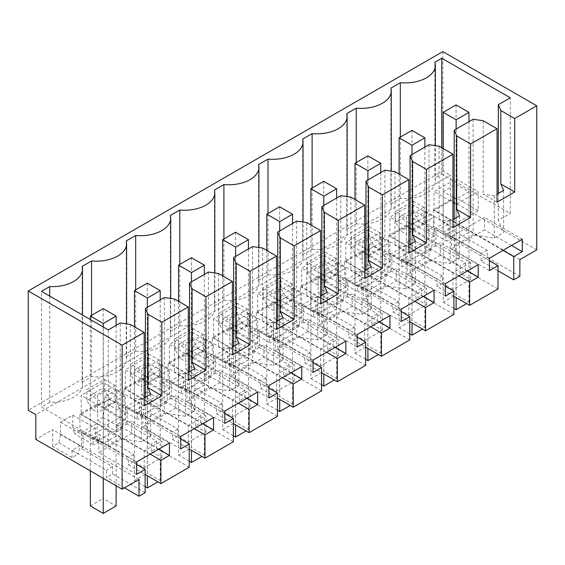 <?xml version="1.0" encoding="UTF-8"?>
<svg xmlns="http://www.w3.org/2000/svg" width="565" height="565" viewBox="0 0 565 565"><rect width="100%" height="100%" fill="white"/><g stroke="black" fill="none" stroke-linecap="round" stroke-linejoin="round"><path stroke-width="0.42" stroke-dasharray="2.83 2.12" d="M536.75 249.857L450.425 200.017L450.425 175.284L35.814 414.654M442.861 51.592L442.861 170.92L450.425 175.284M519.871 276.341L487.298 257.534L487.298 250.26L452.883 230.393L452.883 237.667L433.539 226.501L427.38 230.061L425.692 223.754L425.692 211.388L413.403 218.486L413.403 230.852L411.716 239.101L406.313 242.223L406.313 225.484L388.678 235.669L388.678 252.407L383.275 255.521L402.612 266.687L400.924 260.387L404.109 262.231L405.847 261.228L437.07 279.258L437.07 286.533L453.893 296.244M453.893 314.43L421.32 295.629L415.96 298.723L426.476 304.789L408.841 314.98L398.325 308.907L398.325 301.632L363.902 281.758L363.902 289.033L344.565 277.874L344.565 261.136L362.207 250.952L362.207 267.683L367.61 264.568L369.298 256.319L369.298 243.946L381.587 236.855L381.587 249.222L383.275 255.521M344.565 277.874L339.162 280.989L358.507 292.154L356.819 285.855L360.004 287.691L361.734 286.695L392.965 304.726L392.965 312L409.78 321.711M409.78 339.897L377.215 321.097L371.855 324.183L382.371 330.257L364.729 340.441L354.213 334.374L354.213 327.093L319.797 307.226L319.797 314.5L300.46 303.334L300.46 286.603L318.102 276.419L318.102 293.15L323.505 290.036L325.193 281.78L325.193 269.413L337.474 262.322L337.474 274.689L339.162 280.989M300.46 303.334L295.057 306.456L314.394 317.622L312.706 311.315L315.899 313.158L317.629 312.155L348.859 330.186L348.859 337.467L365.675 347.171M365.675 365.364L333.103 346.557L327.749 349.65L338.266 355.724L320.623 365.908L310.107 359.834L310.107 352.56L275.692 332.693L275.692 339.968L256.355 328.802L256.355 312.071L273.99 301.88L273.99 318.618L279.393 315.496L281.08 307.247L281.08 294.881L293.369 287.783L293.369 300.156L295.057 306.456M256.355 328.802L250.952 331.923L270.289 343.082L268.601 336.782L271.786 338.626L273.524 337.623L304.747 355.653L304.747 362.928L321.57 372.639M321.57 390.832L288.998 372.024L283.637 375.118L294.153 381.191L276.518 391.375L265.995 385.302L265.995 378.027L231.579 358.154L231.579 365.435L212.242 354.269L212.242 337.531L229.884 327.347L229.884 344.085L235.287 340.963L236.975 332.714L236.975 320.341L249.264 313.25L249.264 325.617L250.952 331.923M212.242 354.269L206.839 357.384L226.184 368.55L224.489 362.25L227.681 364.093L229.411 363.09L260.642 381.121L260.642 388.395L277.457 398.106M277.457 416.292L244.885 397.492L239.532 400.585L250.048 406.652L232.406 416.843L221.89 410.769L221.89 403.495L187.474 383.621L187.474 390.895L168.137 379.729L168.137 362.998L185.779 352.814L185.779 369.545L191.175 366.431L192.87 358.182L192.87 345.808L205.152 338.718L205.152 351.084L206.839 357.384M168.137 379.729L162.734 382.851L182.071 394.017L180.383 387.717L183.576 389.553L185.306 388.558L216.536 406.581L216.536 413.863L233.352 423.573M233.352 441.759L200.78 422.952L195.426 426.045L205.943 432.119L188.3 442.303L177.784 436.236L177.784 428.955L143.369 409.088L143.369 416.363L124.025 405.197L124.025 388.466L141.667 378.282L141.667 395.013L147.07 391.891L148.757 383.642L148.757 371.276L161.046 364.178L161.046 376.551L162.734 382.851M124.025 405.197L118.629 408.318L137.966 419.484L136.278 413.177L139.463 415.021L141.201 414.018L172.424 432.048L172.424 439.323L189.247 449.034M189.247 467.227L156.675 448.419L151.314 451.513L161.83 457.586L144.188 467.771L133.672 461.697L133.672 454.422L99.256 434.556L99.256 441.83L79.919 430.664L79.919 413.926L97.561 403.742L97.561 420.48L102.964 417.358L104.652 409.109L104.652 396.743L116.941 389.645L116.941 402.019L118.629 408.318M79.919 430.664L74.516 433.779L93.854 444.945L92.166 438.645L95.358 440.488L97.088 439.485L128.319 457.516L128.319 464.79L145.134 474.501M58.852 442.826L78.196 453.992L72.03 457.544L52.693 446.385L58.852 442.826L60.54 434.577L60.54 422.203L72.829 415.113L72.829 427.479L74.516 433.779M52.693 446.385L52.693 429.647L35.814 439.393M450.425 200.017L433.539 209.77L433.539 226.501M442.861 170.92L28.25 410.289M519.871 259.603L433.539 209.77M406.313 242.223L425.657 253.388L425.657 246.107L460.072 265.981L460.072 273.255L470.589 279.329L470.589 262.591L406.313 225.484M470.589 262.591L452.946 272.775L388.678 235.669M470.589 279.329L452.946 289.513L452.946 272.775M452.946 289.513L442.43 283.439L442.43 276.165L408.015 256.291L400.924 260.387L381.587 249.222M388.678 252.407L408.015 263.572L408.015 256.291M408.015 263.572L402.612 266.687M381.587 236.855L404.109 249.857L404.109 262.231M404.109 249.857L391.827 256.955L391.827 269.321L388.635 267.478L381.545 271.574L381.545 278.849L362.207 267.683M369.298 243.946L391.827 256.955M369.298 256.319L388.635 267.478L386.947 275.734L381.545 278.849M367.61 264.568L386.947 275.734M426.476 304.789L426.476 288.058L408.841 298.242L344.565 261.136M362.207 250.952L426.476 288.058M415.96 298.723L415.96 291.448L381.545 271.574M408.841 314.98L408.841 298.242M363.902 289.033L358.507 292.154M337.474 274.689L356.819 285.855L363.902 281.758M337.474 262.322L360.004 275.325L360.004 287.691M360.004 275.325L347.715 282.415L347.715 294.789L344.53 292.945L337.439 297.042L337.439 304.316L318.102 293.15M325.193 269.413L347.715 282.415M325.193 281.78L344.53 292.945L342.842 301.194L337.439 304.316M323.505 290.036L342.842 301.194M382.371 330.257L382.371 313.526L364.729 323.71L300.46 286.603M318.102 276.419L382.371 313.526M371.855 324.183L371.855 316.909L337.439 297.042M364.729 340.441L364.729 323.71M319.797 314.5L314.394 317.622M293.369 300.156L312.706 311.315L319.797 307.226M293.369 287.783L315.899 300.792L315.899 313.158M315.899 300.792L303.61 307.883L303.61 320.256L300.418 318.413L293.334 322.509L293.334 329.783L273.99 318.618M281.08 294.881L303.61 307.883M281.08 307.247L300.418 318.413L298.73 326.662L293.334 329.783M279.393 315.496L298.73 326.662M338.266 355.724L338.266 338.986L320.623 349.177L256.355 312.071M273.99 301.88L338.266 338.986M327.749 349.65L327.749 342.376L293.334 322.509M320.623 365.908L320.623 349.177M275.692 339.968L270.289 343.082M249.264 325.617L268.601 336.782L275.692 332.693M249.264 313.25L271.786 326.252L271.786 338.626M271.786 326.252L259.497 333.35L259.497 345.716L256.312 343.88L249.222 347.969L249.222 355.244L229.884 344.085M236.975 320.341L259.497 333.35M236.975 332.714L256.312 343.88L254.624 352.129L249.222 355.244M235.287 340.963L254.624 352.129M294.153 381.191L294.153 364.453L276.518 374.637L212.242 337.531M229.884 327.347L294.153 364.453M283.637 375.118L283.637 367.843L249.222 347.969M276.518 391.375L276.518 374.637M231.579 365.435L226.184 368.55M205.152 351.084L224.489 362.25L231.579 358.154M205.152 338.718L227.681 351.72L227.681 364.093M227.681 351.72L215.392 358.817L215.392 371.184L212.207 369.341L205.116 373.437L205.116 380.711L185.779 369.545M192.87 345.808L215.392 358.817M192.87 358.182L212.207 369.341L210.519 377.597L205.116 380.711M191.175 366.431L210.519 377.597M250.048 406.652L250.048 389.921L232.406 400.105L168.137 362.998M185.779 352.814L250.048 389.921M239.532 400.585L239.532 393.304L205.116 373.437M232.406 416.843L232.406 400.105M187.474 390.895L182.071 394.017M161.046 376.551L180.383 387.717L187.474 383.621M161.046 364.178L183.576 377.187L183.576 389.553M183.576 377.187L171.287 384.278L171.287 396.651L168.095 394.808L161.004 398.904L161.004 406.179L141.667 395.013M148.757 371.276L171.287 384.278M148.757 383.642L168.095 394.808L166.407 403.057L161.004 406.179M147.07 391.891L166.407 403.057M205.943 432.119L205.943 415.388L188.3 425.572L124.025 388.466M141.667 378.282L205.943 415.388M195.426 426.045L195.426 418.771L161.004 398.904M188.3 442.303L188.3 425.572M143.369 416.363L137.966 419.484M116.941 402.019L136.278 413.177L143.369 409.088M116.941 389.645L139.463 402.654L139.463 415.021M139.463 402.654L127.174 409.745L127.174 422.111L123.989 420.275L116.899 424.364L116.899 431.646L97.561 420.48M104.652 396.743L127.174 409.745M104.652 409.109L123.989 420.275L122.301 428.524L116.899 431.646M102.964 417.358L122.301 428.524M161.83 457.586L161.83 440.848L144.188 451.032L79.919 413.926M97.561 403.742L161.83 440.848M151.314 451.513L151.314 444.238L116.899 424.364M144.188 467.771L144.188 451.032M99.256 441.83L93.854 444.945M72.829 427.479L92.166 438.645L99.256 434.556M72.829 415.113L95.358 428.115L95.358 440.488M95.358 428.115L83.069 435.212L83.069 447.579L79.884 445.743L72.03 450.27L72.03 457.544M60.54 422.203L83.069 435.212M60.54 434.577L79.884 445.743L78.196 453.992M124.526 487.856L106.446 477.418L106.446 470.144L72.03 450.27M139.018 479.487L52.693 429.647M452.883 237.667L446.717 241.227L445.029 234.92L448.222 236.763L449.952 235.76L481.182 253.791L481.182 261.065L497.998 270.776M427.38 230.061L446.717 241.227M425.692 223.754L445.029 234.92L452.883 230.393M425.692 211.388L448.222 224.397L448.222 236.763M448.222 224.397L435.933 231.488L435.933 243.854L432.741 242.018L425.657 246.107M413.403 218.486L435.933 231.488M413.403 230.852L432.741 242.018L431.053 250.267L425.657 253.388M411.716 239.101L431.053 250.267M49.72 296.088L49.72 402.259A30.298 17.494 0 0 0 82.49 384.829A30.298 17.494 0 0 0 82.123 382.095L82.123 266.412M82.123 382.095L91.579 376.636A30.298 17.494 0 0 0 126.602 359.361A30.298 17.494 0 0 0 126.228 356.635L126.228 240.944M91.579 315.341L91.579 376.636M126.228 356.635L135.685 351.176L135.685 289.873M135.685 351.176A30.298 17.494 0 0 0 170.708 333.894A30.298 17.494 0 0 0 170.34 331.168L170.34 215.484M170.34 331.168L179.797 325.708L179.797 264.406M179.797 325.708A30.298 17.494 0 0 0 214.813 308.426A30.298 17.494 0 0 0 214.446 305.7L214.446 190.017M214.446 305.7L223.902 300.241L223.902 238.946M223.902 300.241A30.298 17.494 0 0 0 258.925 282.966A30.298 17.494 0 0 0 258.551 280.24L258.551 164.549M258.551 280.24L268.008 274.774L268.008 213.478M268.008 274.774A30.298 17.494 0 0 0 303.031 257.499A30.298 17.494 0 0 0 302.663 254.773L302.663 139.082M302.663 254.773L312.12 249.313L312.12 188.011M312.12 249.313A30.298 17.494 0 0 0 347.136 232.031A30.298 17.494 0 0 0 346.769 229.305L346.769 113.621M346.769 229.305L356.225 223.846L356.225 162.543M356.225 223.846A30.298 17.494 0 0 0 391.248 206.571A30.298 17.494 0 0 0 390.874 203.838L390.874 88.154M390.874 203.838L400.331 198.379A30.298 17.494 0 0 0 435.354 181.104A30.298 17.494 0 0 0 434.838 177.897L434.838 62.207M400.331 137.083L400.331 198.379M441.745 147.712L441.745 173.907L434.838 177.897M441.745 173.907L510.287 213.478L510.287 97.794M498.316 193.463L498.316 220.392L510.287 213.478M503.606 190.405L503.606 232.611L498.316 220.392M144.188 405.924L130.331 397.922L141.405 399.519L141.405 441.724L120.246 438.666L120.246 322.982M130.331 324.437L130.331 397.922M108.275 329.889L108.275 445.58L120.246 438.666M108.275 445.58L41.485 407.019L41.485 291.328M49.72 402.259L41.485 407.019M133.672 461.697L128.319 464.79M156.675 448.419L156.675 441.145L125.444 423.114L127.174 422.111M180.708 439.019L125.444 407.111L125.444 423.114M180.708 448.878L142.903 427.048L175.729 408.1L175.729 395.691L142.903 414.639L142.903 427.048M180.708 436.47L142.903 414.639M213.535 417.514L175.729 395.691M202.786 423.722L175.729 408.1M194.247 428.651L141.201 398.014L141.201 414.018M177.784 436.236L172.424 439.323M200.78 422.952L200.78 415.678L169.549 397.647L171.287 396.651M224.814 413.552L169.549 381.643L169.549 397.647M224.814 423.411L187.008 401.581L219.834 382.632L219.834 370.223L187.008 389.172L187.008 401.581M224.814 411.002L187.008 389.172M257.64 392.054L219.834 370.223M246.891 398.254L219.834 382.632M238.359 403.184L185.306 372.547L185.306 388.558M221.89 410.769L216.536 413.863M244.885 397.492L244.885 390.217L213.662 372.187L215.392 371.184M268.926 388.091L213.662 356.176L213.662 372.187M268.926 397.944L231.113 376.12L239.652 371.191M268.926 385.535L231.113 363.712L231.113 376.12M301.745 366.586L263.94 344.756L231.113 363.712M291.003 372.787L263.94 357.165L263.94 344.756M282.465 377.717L255.408 362.094L263.94 357.165M239.652 371.184L255.408 362.087L229.411 347.079L229.411 363.09M265.995 385.302L260.642 388.395M288.998 372.024L288.998 364.75L257.767 346.719L259.497 345.716M313.031 362.624L257.767 330.709L257.767 346.719M313.031 372.476L275.226 350.653L308.052 331.697L308.052 319.289L275.226 338.244L275.226 350.653M313.031 360.067L275.226 338.244M345.858 341.119L308.052 319.289M335.109 347.327L308.052 331.697M326.57 352.249L273.524 321.619L273.524 337.623M310.107 359.834L304.747 362.928M333.103 346.557L333.103 339.283L301.872 321.252L303.61 320.256M357.137 337.157L301.872 305.248L301.872 321.252M357.137 347.016L319.331 325.186L352.157 306.237L352.157 293.828L319.331 312.777L319.331 325.186M357.137 334.607L319.331 312.777M389.963 315.651L352.157 293.828M379.214 321.859L352.157 306.237M370.682 326.789L317.629 296.152L317.629 312.155M354.213 334.374L348.859 337.467M377.215 321.097L377.215 313.815L345.985 295.792L347.715 294.789M401.249 311.689L345.985 279.781L345.985 295.792M401.249 321.549L363.436 299.718L387.731 285.692L361.734 270.684L361.734 286.695M401.249 309.14L363.436 287.31L363.436 299.718M434.068 290.191L396.263 268.361L363.436 287.31M423.326 296.392L396.263 280.77L396.263 268.361M414.788 301.322L387.731 285.699L396.263 280.77M398.325 308.907L392.965 312M421.32 295.629L421.32 288.355L390.09 270.324L391.827 269.321M445.354 286.229L390.09 254.314L390.09 270.324M445.354 296.081L407.549 274.258L440.375 255.302L440.375 242.894L407.549 261.849L407.549 274.258M445.354 283.672L407.549 261.849M478.181 264.724L440.375 242.894M467.432 270.925L440.375 255.302M458.9 275.854L405.847 245.224L405.847 261.228M442.43 283.439L437.07 286.533M497.998 288.969L465.426 270.162L460.072 273.255M465.426 270.162L465.426 262.887L434.202 244.857L435.933 243.854M489.459 260.762L434.202 228.853L434.202 244.857M489.459 270.621L451.654 248.791L484.48 229.842L484.48 217.433L451.654 236.382L451.654 248.791M489.459 258.212L451.654 236.382M522.286 239.256L484.48 217.433M511.544 245.464L484.48 229.842M503.005 250.387L449.952 219.757L449.952 235.76M487.298 257.534L481.182 261.065M497.052 202.199L483.188 194.198L494.269 195.794L497.052 194.19M483.188 120.712L483.188 194.198M452.946 227.667L439.083 219.665L450.157 221.261L452.946 219.658M439.083 146.18L439.083 219.665M408.834 253.134L394.977 245.132L406.051 246.728L408.834 245.118M394.977 171.64L394.977 245.132M364.729 278.594L350.865 270.593L361.946 272.196L364.729 270.586M350.865 197.107L350.865 270.593M320.623 304.062L306.76 296.06L317.834 297.656L320.623 296.053M306.76 222.575L306.76 296.06M276.511 329.529L262.654 321.527L273.728 323.124L276.511 321.513M262.654 248.035L262.654 321.527M232.406 354.997L218.542 346.988L229.623 348.591L232.406 346.981M218.542 273.502L218.542 346.988M188.3 380.457L174.437 372.455L185.511 374.058L188.3 372.448M174.437 298.97L174.437 372.455M141.405 399.519L144.188 397.915M145.134 492.687L112.562 473.887L106.446 477.418M112.562 473.887L112.562 466.612L81.339 448.582L83.069 447.579M136.603 464.486L81.339 432.571L81.339 448.582M136.603 474.339L98.79 452.516L131.617 433.56L131.617 421.151L98.79 440.107L98.79 452.516M136.603 461.93L98.79 440.107M169.422 442.981L131.617 421.151M158.68 449.182L131.617 433.56M150.142 454.112L97.088 423.482L97.088 439.485M465.426 262.887L460.072 265.981M442.43 276.165L437.07 279.258M390.09 254.314L405.847 245.224M421.32 288.355L415.96 291.448M398.325 301.632L392.965 304.726M345.985 279.781L361.734 270.684M377.215 313.815L371.855 316.909M354.213 327.093L348.859 330.186M301.872 305.248L317.629 296.152M333.103 339.283L327.749 342.376M310.107 352.56L304.747 355.653M257.767 330.709L273.524 321.619M288.998 364.75L283.637 367.843M265.995 378.027L260.642 381.121M213.662 356.176L229.411 347.079M244.885 390.217L239.532 393.304M221.89 403.495L216.536 406.581M169.549 381.643L185.306 372.547M200.78 415.678L195.426 418.771M177.784 428.955L172.424 432.048M125.444 407.111L141.201 398.014M156.675 441.145L151.314 444.238M133.672 454.422L128.319 457.516M81.339 432.571L97.088 423.482M112.562 466.612L106.446 470.144M487.298 250.26L481.182 253.791M434.202 228.853L449.952 219.757M141.405 441.724L150.742 436.328L145.452 424.117L164.351 413.199L185.511 416.257L194.847 410.868L189.558 398.65L208.464 387.738L229.623 390.789L238.96 385.401L233.67 373.183L252.569 362.271L273.728 365.322L283.065 359.933L277.775 347.722L296.674 336.804L317.834 339.862L327.17 334.473L321.881 322.255L340.787 311.343L361.946 314.394L371.283 309.006L365.993 296.787L384.892 285.876L406.051 288.927L415.388 283.538L410.098 271.32L428.997 260.409L450.157 263.46L459.493 258.071L454.204 245.86L473.11 234.941L494.269 237.999L503.606 232.611M478.152 210.568L456.096 197.835L434.04 210.568L456.096 223.302L478.152 210.568L478.152 191.655L456.096 178.921L434.04 191.655L452.946 202.567M345.829 261.503L367.879 274.23L389.935 261.503L367.879 248.77L345.829 261.503L345.829 242.583L364.729 253.494M147.338 401.56L169.394 388.826L147.338 376.092L125.289 388.826L147.338 401.56L147.338 382.639L169.394 369.913L147.338 357.179L125.289 369.913L144.188 380.824M191.45 376.092L213.499 363.359L191.45 350.632L169.394 363.359L191.45 376.092L191.45 357.179L213.499 344.445L191.45 331.712L169.394 344.445L188.3 355.357M192.707 328.435L203.421 334.621L203.421 351.359L197.75 348.082L192.707 339.353L192.707 328.435L175.065 338.626L185.779 344.805L185.779 361.544L180.108 358.267L175.065 349.537L175.065 338.626M203.421 334.621L185.779 344.805M148.602 353.902L159.316 360.089L159.316 376.82L153.645 373.55L148.602 364.82L148.602 353.902L130.96 364.086L141.667 370.273L141.667 387.011L136.003 383.734L130.96 375.005L130.96 364.086M159.316 360.089L141.667 370.273M236.82 302.974L247.527 309.154L247.527 325.892L241.855 322.615L236.82 313.886L236.82 302.974L219.171 313.158L229.884 319.345L229.884 336.076L224.213 332.806L219.171 324.07L219.171 313.158M247.527 309.154L229.884 319.345M301.717 312.431L279.668 299.697L257.612 312.431L279.668 325.165L301.717 312.431L301.717 293.51L279.668 280.784L257.612 293.51L276.511 304.429M335.744 258.226L335.744 274.964L330.073 271.687L325.03 262.958L325.03 252.039L335.744 258.226L318.102 268.41L318.102 285.148L312.431 281.871L307.388 273.142L307.388 262.231L318.102 268.41M325.03 252.039L307.388 262.231M104.497 379.369L115.204 385.556L115.204 402.287L109.532 399.017L104.497 390.281L104.497 379.369L86.848 389.553L97.561 395.74L97.561 412.471L91.89 409.201L86.848 400.472L86.848 389.553M115.204 385.556L97.561 395.74M213.499 337.898L235.556 350.632L257.612 337.898L235.556 325.165L213.499 337.898L213.499 318.978L232.406 329.889M379.85 232.759L379.85 249.497L374.178 246.22L369.143 237.491L369.143 226.579L379.85 232.759L362.207 242.95L362.207 259.681L356.536 256.404L351.501 247.675L351.501 236.763L362.207 242.95M369.143 226.579L351.501 236.763M345.829 286.964L323.773 274.23L301.717 286.964L323.773 299.697L345.829 286.964L345.829 268.05L323.773 255.316L301.717 268.05L320.623 278.962M413.248 201.112L423.962 207.298L423.962 224.03L418.291 220.753L413.248 212.023L413.248 201.112L395.606 211.296L406.32 217.483L406.32 234.214L400.649 230.944L395.606 222.215L395.606 211.296M423.962 207.298L406.32 217.483M291.639 283.694L291.639 300.425L285.968 297.155L280.925 288.418L280.925 277.507L291.639 283.694L273.997 293.878L273.997 310.616L268.326 307.339L263.283 298.61L263.283 287.691L273.997 293.878M280.925 277.507L263.283 287.691M81.176 414.293L103.233 427.027L125.289 414.293L103.233 401.56L81.176 414.293L81.176 395.373L103.233 408.107L125.289 395.373L103.233 382.639L81.176 395.373M434.04 236.036L411.991 223.302L389.935 236.036L411.991 248.77L434.04 236.036L434.04 217.115L411.991 204.382L389.935 217.115L408.834 228.034M494.269 195.794L494.269 237.999M150.742 394.13L150.742 436.328M147.373 418.093L134.456 410.635L147.31 403.212L160.227 410.67L147.373 418.093L147.373 377.349L145.452 376.241M191.479 392.633L178.561 385.175L191.415 377.752L204.332 385.21L191.479 392.633L191.479 351.882L189.558 350.773M235.591 367.165L222.674 359.707L235.527 352.285L248.445 359.743L235.591 367.165L235.591 326.422L233.67 325.306M279.696 341.698L266.779 334.24L279.633 326.817L292.55 334.275L279.696 341.698L279.696 300.954L277.775 299.846M323.802 316.231L310.884 308.773L323.738 301.357L336.655 308.815L323.802 316.231L323.802 275.487L321.881 274.378M367.914 290.77L354.997 283.312L367.85 275.889L380.768 283.348L367.914 290.77L367.914 250.02L365.993 248.911M412.019 265.303L399.102 257.845L411.956 250.422L424.873 257.88L412.019 265.303L412.019 224.559L410.098 223.45M456.125 239.835L443.207 232.377L456.061 224.955L468.978 232.413L456.125 239.835L456.125 199.092L454.204 197.983M473.11 119.257L473.11 234.941M454.204 218.93L454.204 245.86M459.493 215.872L459.493 258.071M450.157 221.261L450.157 263.46M428.997 144.725L428.997 260.409M410.098 244.391L410.098 271.32M415.388 241.34L415.388 283.538M406.051 246.728L406.051 288.927M384.892 170.185L384.892 285.876M365.993 269.858L365.993 296.787M371.283 266.807L371.283 309.006M361.946 272.196L361.946 314.394M340.787 195.652L340.787 311.343M321.881 295.326L321.881 322.255M327.17 292.267L327.17 334.473M317.834 297.656L317.834 339.862M296.674 221.12L296.674 336.804M277.775 320.786L277.775 347.722M283.065 317.735L283.065 359.933M273.728 323.124L273.728 365.322M252.569 246.58L252.569 362.271M233.67 346.253L233.67 373.183M238.96 343.202L238.96 385.401M229.623 348.591L229.623 390.789M208.464 272.048L208.464 387.738M189.558 371.721L189.558 398.65M194.847 368.663L194.847 410.868M185.511 374.058L185.511 416.257M164.351 297.515L164.351 413.199M145.452 397.188L145.452 424.117M103.268 443.56L90.351 436.102L103.204 428.68L116.122 436.138L103.268 443.56L103.268 402.817L90.351 395.359L90.351 436.102M456.096 197.835L456.096 178.921M456.096 223.302L456.096 204.382L478.152 191.655M434.04 210.568L434.04 191.655M454.204 203.294L456.096 204.382M367.879 274.23L367.879 255.316L389.935 242.583L367.879 229.849L345.829 242.583M365.993 254.222L367.879 255.316M367.879 248.77L367.879 229.849M389.935 261.503L389.935 242.583M169.394 388.826L169.394 369.913M125.289 388.826L125.289 369.913M145.452 381.552L147.338 382.639M147.338 376.092L147.338 357.179M213.499 363.359L213.499 344.445M169.394 363.359L169.394 344.445M189.558 356.084L191.45 357.179M191.45 350.632L191.45 331.712M192.707 339.353L175.065 349.537M203.421 351.359L185.779 361.544M148.602 364.82L130.96 375.005M159.316 376.82L141.667 387.011M236.82 313.886L219.171 324.07M247.527 325.892L229.884 336.076M279.668 299.697L279.668 280.784M279.668 325.165L279.668 306.244L301.717 293.51M257.612 312.431L257.612 293.51M277.775 305.156L279.668 306.244M335.744 274.964L318.102 285.148M325.03 262.958L307.388 273.142M104.497 390.281L86.848 400.472M115.204 402.287L97.561 412.471M235.556 350.632L235.556 331.712L257.612 318.978L235.556 306.244L213.499 318.978M233.67 330.624L235.556 331.712M235.556 325.165L235.556 306.244M257.612 337.898L257.612 318.978M379.85 249.497L362.207 259.681M369.143 237.491L351.501 247.675M323.773 274.23L323.773 255.316M323.773 299.697L323.773 280.784L345.829 268.05M301.717 286.964L301.717 268.05M321.881 279.689L323.773 280.784M413.248 212.023L395.606 222.215M423.962 224.03L406.32 234.214M291.639 300.425L273.997 310.616M280.925 288.418L263.283 298.61M103.233 427.027L103.233 408.107M103.233 401.56L103.233 382.639M125.289 414.293L125.289 395.373M411.991 223.302L411.991 204.382M411.991 248.77L411.991 229.849L434.04 217.115M389.935 236.036L389.935 217.115M410.098 228.761L411.991 229.849M144.188 375.513L134.456 369.891L134.456 410.635M134.456 369.891L147.31 362.469L160.227 369.927L160.227 410.67M160.227 369.927L147.373 377.349M147.31 362.469L147.31 403.212M188.3 350.046L178.561 344.424L178.561 385.175M178.561 344.424L191.415 337.008L204.332 344.459L204.332 385.21M204.332 344.459L191.479 351.882M191.415 337.008L191.415 377.752M232.406 324.578L222.674 318.964L222.674 359.707M222.674 318.964L235.527 311.541L248.445 318.999L248.445 359.743M248.445 318.999L235.591 326.422M235.527 311.541L235.527 352.285M276.511 299.118L266.779 293.496L266.779 334.24M266.779 293.496L279.633 286.074L292.55 293.532L292.55 334.275M292.55 293.532L279.696 300.954M279.633 286.074L279.633 326.817M320.623 273.651L310.884 268.029L310.884 308.773M310.884 268.029L323.738 260.606L336.655 268.064L336.655 308.815M336.655 268.064L323.802 275.487M323.738 260.606L323.738 301.357M364.729 248.183L354.997 242.562L354.997 283.312M354.997 242.562L367.85 235.146L380.768 242.604L380.768 283.348M380.768 242.604L367.914 250.02M367.85 235.146L367.85 275.889M408.834 222.723L399.102 217.101L399.102 257.845M399.102 217.101L411.956 209.679L424.873 217.137L424.873 257.88M424.873 217.137L412.019 224.559M411.956 209.679L411.956 250.422M452.946 197.256L443.207 191.634L443.207 232.377M443.207 191.634L456.061 184.211L468.978 191.669L468.978 232.413M468.978 191.669L456.125 199.092M456.061 184.211L456.061 224.955M90.351 395.359L103.204 387.936L116.122 395.394L116.122 436.138M116.122 395.394L103.268 402.817M103.204 387.936L103.204 428.68M197.75 348.082L180.108 358.267M153.645 373.55L136.003 383.734M241.855 322.615L224.213 332.806M330.073 271.687L312.431 281.871M109.532 399.017L91.89 409.201M374.178 246.22L356.536 256.404M418.291 220.753L400.649 230.944M285.968 297.155L268.326 307.339M468.978 121.637L468.978 302.268L466.648 303.61M456.125 129.06L456.125 297.536M456.061 104.906L456.061 294.81L468.978 302.268M443.207 148.56L443.207 302.226L456.061 294.81M453.893 308.391L443.207 302.226M424.873 147.105L424.873 327.728L422.542 329.077M412.019 154.528L412.019 323.003M411.956 130.374L411.956 320.27L424.873 327.728M399.102 174.027L399.102 327.693L411.956 320.27M409.78 333.859L399.102 327.693M380.768 172.572L380.768 353.196L378.437 354.538M367.914 179.988L367.914 348.464M367.85 155.834L367.85 345.738L380.768 353.196M354.997 199.487L354.997 353.16L367.85 345.738M365.675 359.326L354.997 353.16M336.655 198.032L336.655 378.663L334.325 380.005M323.802 205.455L323.802 373.931M323.738 181.301L323.738 371.205L336.655 378.663M310.884 224.955L310.884 378.628L323.738 371.205M321.57 384.793L310.884 378.628M292.55 223.5L292.55 404.123L290.219 405.472M279.696 230.923L279.696 399.399M279.633 206.769L279.633 396.665L292.55 404.123M266.779 250.422L266.779 404.088L279.633 396.665M277.457 410.254L266.779 404.088M248.445 248.967L248.445 429.591L246.114 430.94M235.591 256.39L235.591 424.859M235.527 232.229L235.527 422.133L248.445 429.591M222.674 275.889L222.674 429.555L235.527 422.133M233.352 435.721L222.674 429.555M204.332 274.435L204.332 455.058L202.002 456.4M191.479 281.85L191.479 450.326M191.415 257.697L191.415 447.6L204.332 455.058M178.561 301.35L178.561 455.023L191.415 447.6M189.247 461.188L178.561 455.023M160.227 299.895L160.227 480.525L157.896 481.867M147.373 307.318L147.373 475.794M147.31 283.164L147.31 473.067L160.227 480.525M134.456 326.817L134.456 480.483L147.31 473.067M145.134 486.656L134.456 480.483M116.122 325.362L116.122 485.759M103.268 327.001L103.268 478.336M103.204 308.631L103.204 498.528L116.122 505.986M90.351 319.543L90.351 470.878M90.351 505.95L103.204 498.528M126.602 359.361L126.602 323.893M170.708 333.894L170.708 298.433M214.813 308.426L214.813 272.966M258.925 282.966L258.925 247.498M303.031 257.499L303.031 222.038M347.136 232.031L347.136 196.571M391.248 206.571L391.248 171.103M435.354 181.104L435.354 145.636M82.49 384.829L82.49 315.009"/><path stroke-width="0.85" d="M122.139 489.234L139.018 479.487L139.018 496.218L145.134 492.687L145.134 469.416L136.603 474.339L136.603 461.93L169.422 442.981L169.422 455.39L160.891 460.32L160.891 483.598L189.247 467.227L189.247 443.949L180.708 448.878L180.708 436.47L213.535 417.514L213.535 429.923L204.996 434.852L204.996 458.13L233.352 441.759L233.352 418.481L224.814 423.411L224.814 411.002L257.64 392.054L257.64 404.462L249.101 409.385L249.101 432.663L277.457 416.292L277.457 393.014L268.926 397.944L268.926 385.535L301.745 366.586L301.745 378.995L293.214 383.925L293.214 407.203L321.57 390.832L321.57 367.554L313.031 372.476L313.031 360.067L345.858 341.119L345.858 353.528L337.319 358.457L337.319 381.735L365.675 365.364L365.675 342.086L357.137 347.016L357.137 334.607L389.963 315.651L389.963 328.06L381.424 332.99L381.424 356.268L409.78 339.897L409.78 316.619L401.249 321.549L401.249 309.14L434.068 290.191L434.068 302.6L425.537 307.522L425.537 330.8L453.893 314.43L453.893 291.152L445.354 296.081L445.354 283.672L478.181 264.724L478.181 277.132L469.642 282.062L469.642 305.34L497.998 288.969L497.998 265.691L489.459 270.621L489.459 258.212L522.286 239.256L522.286 251.665L513.747 256.595L513.747 279.873L519.871 276.341L519.871 259.603L536.75 249.857L536.75 105.796L442.861 51.592L28.25 290.968L28.25 410.289L35.814 414.654L35.814 439.393L122.139 489.234L122.139 345.173L28.25 290.968M122.139 345.173L144.188 332.439L130.331 324.437L120.246 322.982L108.275 329.889L41.485 291.328L49.72 286.575A30.298 17.494 0 0 0 82.49 269.138A30.298 17.494 0 0 0 82.123 266.412L91.579 260.952A30.298 17.494 0 0 0 126.602 243.67A30.298 17.494 0 0 0 126.228 240.944L135.685 235.485A30.298 17.494 0 0 0 170.708 218.21A30.298 17.494 0 0 0 170.34 215.484L179.797 210.018A30.298 17.494 0 0 0 214.813 192.743A30.298 17.494 0 0 0 214.446 190.017L223.902 184.557A30.298 17.494 0 0 0 258.925 167.275A30.298 17.494 0 0 0 258.551 164.549L268.008 159.09A30.298 17.494 0 0 0 303.031 141.808A30.298 17.494 0 0 0 302.663 139.082L312.12 133.623A30.298 17.494 0 0 0 347.136 116.348A30.298 17.494 0 0 0 346.769 113.621L356.225 108.162A30.298 17.494 0 0 0 391.248 90.88A30.298 17.494 0 0 0 390.874 88.154L400.331 82.695A30.298 17.494 0 0 0 435.354 65.413A30.298 17.494 0 0 0 434.838 62.207L441.745 58.223L510.287 97.794L498.316 104.702L498.316 193.463M536.75 105.796L514.694 118.53L500.83 110.528L498.316 104.702M514.694 118.53L514.694 192.015L497.052 202.199L497.052 128.714L470.589 143.997L470.589 217.483L452.946 227.667L452.946 154.181L426.483 169.458L426.483 242.943L408.834 253.134L408.834 179.649L382.371 194.925L382.371 268.41L364.729 278.594L364.729 205.109L338.266 220.392L338.266 293.878L320.623 304.062L320.623 230.577L294.16 245.853L294.16 319.345L276.511 329.529L276.511 256.044L263.283 263.678L250.048 271.32L250.048 344.805L232.406 354.997L232.406 281.504L205.943 296.787L205.943 370.273L188.3 380.457L188.3 306.972L161.83 322.255L161.83 395.74L144.188 405.924L144.188 332.439M139.018 496.218L124.526 487.856M91.579 260.952L91.579 315.341M135.685 289.873L135.685 235.485M179.797 264.406L179.797 210.018M223.902 238.946L223.902 184.557M268.008 213.478L268.008 159.09M312.12 188.011L312.12 133.623M356.225 162.543L356.225 108.162M400.331 82.695L400.331 137.083M441.745 58.223L441.745 147.712M500.83 110.528L500.83 184.013L503.606 190.405L497.052 194.19M514.694 192.015L500.83 184.013M49.72 286.575L49.72 296.088M160.891 483.598L145.134 474.501M189.247 443.949L180.708 439.019M213.535 429.923L202.786 423.722M204.996 434.852L194.247 428.651M204.996 458.13L189.247 449.034M233.352 418.481L224.814 413.552M257.64 404.462L246.891 398.254M249.101 409.385L238.359 403.184M249.101 432.663L233.352 423.573M277.457 393.014L268.926 388.091M301.745 378.995L291.003 372.787M293.214 383.925L282.465 377.717M293.214 407.203L277.457 398.106M321.57 367.554L313.031 362.624M345.858 353.528L335.109 347.327M337.319 358.457L326.57 352.249M337.319 381.735L321.57 372.639M365.675 342.086L357.137 337.157M389.963 328.06L379.214 321.859M381.424 332.99L370.682 326.789M381.424 356.268L365.675 347.171M409.78 316.619L401.249 311.689M434.068 302.6L423.326 296.392M425.537 307.522L414.788 301.322M425.537 330.8L409.78 321.711M453.893 291.152L445.354 286.229M478.181 277.132L467.432 270.925M469.642 282.062L458.9 275.854M469.642 305.34L453.893 296.244M497.998 265.691L489.459 260.762M522.286 251.665L511.544 245.464M513.747 256.595L503.005 250.387M513.747 279.873L497.998 270.776M497.052 128.714L483.188 120.712L473.11 119.257L454.204 130.169L454.204 218.93M470.589 143.997L456.725 135.988L454.204 130.169M456.725 135.988L456.725 209.481L459.493 215.872L452.946 219.658M470.589 217.483L456.725 209.481M452.946 154.181L439.083 146.18L428.997 144.725L410.098 155.636L410.098 244.391M426.483 169.458L412.62 161.456L410.098 155.636M412.62 161.456L412.62 234.941L415.388 241.34L408.834 245.118M426.483 242.943L412.62 234.941M408.834 179.649L394.977 171.64L384.892 170.185L365.993 181.104L365.993 269.858M382.371 194.925L368.507 186.923L365.993 181.104M368.507 186.923L368.507 260.409L371.283 266.807L364.729 270.586M382.371 268.41L368.507 260.409M364.729 205.109L350.865 197.107L340.787 195.652L321.881 206.564L321.881 295.326M338.266 220.392L324.402 212.384L321.881 206.564M324.402 212.384L324.402 285.876L327.17 292.267L320.623 296.053M338.266 293.878L324.402 285.876M320.623 230.577L306.76 222.575L296.674 221.12L277.775 232.031L277.775 320.786M294.16 245.853L280.297 237.851L277.775 232.031M280.297 237.851L280.297 311.336L283.065 317.735L276.511 321.513M294.16 319.345L280.297 311.336M276.511 256.044L262.654 248.035L252.569 246.58L233.67 257.499L233.67 346.253M250.048 271.32L236.184 263.318L233.67 257.499M236.184 263.318L236.184 336.804L238.96 343.202L232.406 346.981M250.048 344.805L236.184 336.804M232.406 281.504L218.542 273.502L208.464 272.048L189.558 282.959L189.558 371.721M205.943 296.787L192.079 288.786L189.558 282.959M192.079 288.786L192.079 362.271L194.847 368.663L188.3 372.448M205.943 370.273L192.079 362.271M188.3 306.972L174.437 298.97L164.351 297.515L145.452 308.426L147.974 314.246L147.974 387.738L150.742 394.13L144.188 397.915M161.83 322.255L147.974 314.246M161.83 395.74L147.974 387.738M145.134 469.416L136.603 464.486M169.422 455.39L158.68 449.182M160.891 460.32L150.142 454.112M145.452 308.426L145.452 397.188M452.946 202.567L454.204 203.294M364.729 253.494L365.993 254.222M144.188 380.824L145.452 381.552M188.3 355.357L189.558 356.084M276.511 304.429L277.775 305.156M232.406 329.889L233.67 330.624M320.623 278.962L321.881 279.689M408.834 228.034L410.098 228.761M145.452 376.241L144.188 375.513M189.558 350.773L188.3 350.046M233.67 325.306L232.406 324.578M277.775 299.846L276.511 299.118M321.881 274.378L320.623 273.651M365.993 248.911L364.729 248.183M410.098 223.45L408.834 222.723M454.204 197.983L452.946 197.256M468.978 112.364L456.125 119.787L443.207 112.329L456.061 104.906L468.978 112.364L468.978 121.637M456.125 119.787L456.125 129.06M456.125 297.536L456.125 309.684L453.893 308.391M466.648 303.61L456.125 309.684M443.207 112.329L443.207 148.56M424.873 137.825L412.019 145.247L399.102 137.789L411.956 130.374L424.873 137.825L424.873 147.105M412.019 145.247L412.019 154.528M412.019 323.003L412.019 335.151L409.78 333.859M422.542 329.077L412.019 335.151M399.102 137.789L399.102 174.027M380.768 163.292L367.914 170.715L354.997 163.257L367.85 155.834L380.768 163.292L380.768 172.572M367.914 170.715L367.914 179.988M367.914 348.464L367.914 360.618L365.675 359.326M378.437 354.538L367.914 360.618M354.997 163.257L354.997 199.487M336.655 188.759L323.802 196.182L310.884 188.724L323.738 181.301L336.655 188.759L336.655 198.032M323.802 196.182L323.802 205.455M323.802 373.931L323.802 386.079L321.57 384.793M334.325 380.005L323.802 386.079M310.884 188.724L310.884 224.955M292.55 214.227L279.696 221.642L266.779 214.184L279.633 206.769L292.55 214.227L292.55 223.5M279.696 221.642L279.696 230.923M279.696 399.399L279.696 411.546L277.457 410.254M290.219 405.472L279.696 411.546M266.779 214.184L266.779 250.422M248.445 239.687L235.591 247.11L222.674 239.652L235.527 232.229L248.445 239.687L248.445 248.967M235.591 247.11L235.591 256.39M235.591 424.859L235.591 437.013L233.352 435.721M246.114 430.94L235.591 437.013M222.674 239.652L222.674 275.889M204.332 265.155L191.479 272.577L178.561 265.119L191.415 257.697L204.332 265.155L204.332 274.435M191.479 272.577L191.479 281.85M191.479 450.326L191.479 462.481L189.247 461.188M202.002 456.4L191.479 462.481M178.561 265.119L178.561 301.35M160.227 290.622L147.373 298.045L134.456 290.587L147.31 283.164L160.227 290.622L160.227 299.895M147.373 298.045L147.373 307.318M147.373 475.794L147.373 487.941L145.134 486.656M157.896 481.867L147.373 487.941M134.456 290.587L134.456 326.817M116.122 316.089L103.268 323.505L90.351 316.047L103.204 308.631L116.122 316.089L116.122 325.362M116.122 485.759L116.122 505.986L103.268 513.408L90.351 505.95L90.351 470.878M103.268 323.505L103.268 327.001M103.268 478.336L103.268 513.408M90.351 316.047L90.351 319.543M126.602 323.893L126.602 243.67M170.708 298.433L170.708 218.21M214.813 272.966L214.813 192.743M258.925 247.498L258.925 167.275M303.031 222.038L303.031 141.808M347.136 196.571L347.136 116.348M391.248 171.103L391.248 90.88M435.354 145.636L435.354 65.413M82.49 315.009L82.49 269.138"/></g></svg>
